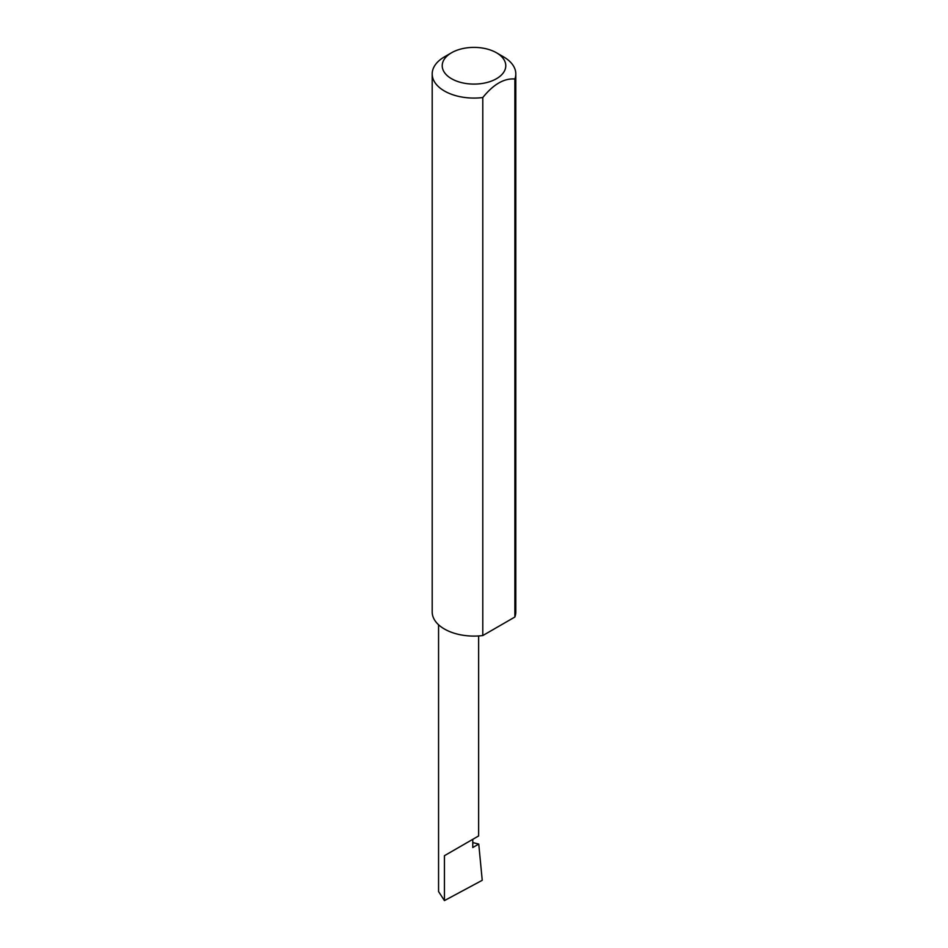 <?xml version="1.0" encoding="UTF-8"?>
<svg xmlns="http://www.w3.org/2000/svg" width="948" height="948" viewBox="0 0 948 948"><rect width="100%" height="100%" fill="white"/><g stroke="black" fill="none" stroke-linecap="round" stroke-linejoin="round"><path stroke-width="1.42" d="M472.768 842.582L478.752 844.076L472.768 847.536L472.768 839.336L478.633 835.946L478.633 635.942M472.768 839.336C480.269 835.01 480.269 835.01 472.768 839.336L444.434 855.7L472.768 839.336M451.532 78.72A31.77 18.344 0 0 0 496.468 78.72A31.77 18.344 0 0 0 496.468 52.768L503.566 56.868A41.807 24.138 180 0 1 515.807 73.944A41.807 24.138 180 0 1 514.871 79.016C504.194 78.103 493.493 84.277 482.793 97.537A41.807 24.138 180 0 1 444.434 91.008A41.807 24.138 180 0 1 432.193 73.944A41.807 24.138 180 0 1 444.434 56.868L451.532 52.768A31.77 18.344 0 0 0 451.532 78.72M482.793 97.537L482.793 635.551A41.807 24.138 180 0 1 444.434 629.022A41.807 24.138 180 0 1 432.193 611.958L432.193 73.944M478.752 844.076L482.236 880.301L444.434 900.6L438.569 891.57L438.569 624.768M444.434 900.6L444.434 855.7M514.871 79.016L514.871 617.03A41.807 24.138 180 0 0 515.807 611.958L515.807 73.944M482.793 635.551L514.871 617.03M503.566 56.868L496.468 52.768A31.77 18.344 0 0 0 451.532 52.768"/></g></svg>
